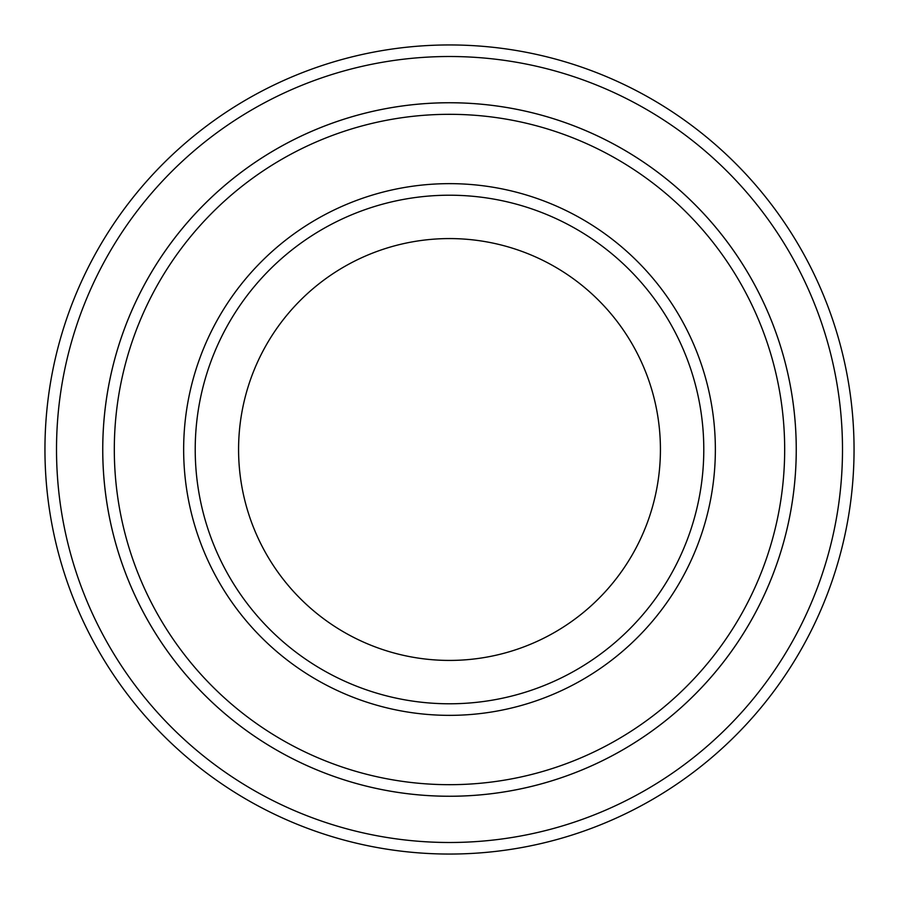<?xml version="1.0" encoding="UTF-8"?>
<svg xmlns="http://www.w3.org/2000/svg" width="899" height="899" viewBox="0 0 899 899"><rect width="100%" height="100%" fill="white"/><g stroke="black" fill="none" stroke-linecap="round" stroke-linejoin="round"><path stroke-width="1.35" d="M114.308 449.5A335.192 335.192 0 0 0 617.096 739.776A335.192 335.192 0 0 0 617.096 159.224A335.192 335.192 0 0 0 114.308 449.5M102.756 449.5A346.744 346.744 0 0 0 449.5 796.244A346.744 346.744 0 0 0 796.244 449.5A346.744 346.744 0 0 0 449.5 102.756A346.744 346.744 0 0 0 102.756 449.5M703.793 449.5A254.293 254.293 0 0 1 322.359 669.721A254.293 254.293 0 0 1 322.359 229.279A254.293 254.293 0 0 1 703.793 449.5M660.428 449.5A210.928 210.928 0 0 1 344.036 632.166A210.928 210.928 0 0 1 344.036 266.834A210.928 210.928 0 0 1 660.428 449.5M56.513 449.5A392.987 392.987 0 0 0 645.999 789.839A392.987 392.987 0 0 0 645.999 109.161A392.987 392.987 0 0 0 56.513 449.5M796.256 449.5A346.756 346.756 0 0 1 276.117 749.8A346.756 346.756 0 0 1 276.117 149.2A346.756 346.756 0 0 1 796.256 449.5M854.05 449.5A404.55 404.55 0 0 0 449.5 44.95A404.55 404.55 0 0 0 44.95 449.5A404.55 404.55 0 0 0 449.5 854.05A404.55 404.55 0 0 0 854.05 449.5M183.654 449.5A265.846 265.846 0 0 0 582.428 679.734A265.846 265.846 0 0 0 582.428 219.266A265.846 265.846 0 0 0 183.654 449.5"/></g></svg>
